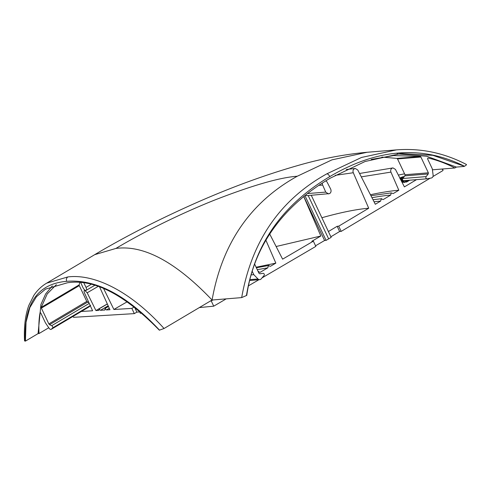 <?xml version="1.0" encoding="UTF-8"?>
<svg xmlns="http://www.w3.org/2000/svg" width="491" height="491" viewBox="0 0 491 491"><rect width="100%" height="100%" fill="white"/><g stroke="black" fill="none" stroke-linecap="round" stroke-linejoin="round"><path stroke-width="0.74" d="M398.348 175.078L404.566 173.808M40.287 312.472L40.066 312.601C38.961 318.585 38.611 325.564 39.01 333.542L38.071 333.616L25.434 341.116L24.55 340.92C23.832 327.129 25.262 315.277 28.84 305.359L33.848 295.392C37.365 290.175 41.649 286.087 46.694 283.141L94.726 254.657L115.901 248.44C141.997 232.851 179.829 213.855 215.518 199.72C252.767 185.273 280.023 177.441 297.282 176.232L331.941 159.863L367.176 152.265M48.762 327.755L39.01 333.542M466.432 164.491L466.45 164.503C444.146 152.885 420.836 148.012 396.532 149.872L361.529 157.451L326.865 173.82C280.091 199.757 251.693 241.02 241.67 297.607L246.764 295.379C254.442 241.149 288.315 202.66 330.48 178.049L365.077 161.508L401.049 153.505L432.866 155.316L464.492 166.259C422.174 145.091 377.278 148.54 329.792 176.594C328.866 174.845 327.89 173.918 326.865 173.814M466.162 164.473C466.904 164.522 466.346 165.117 464.492 166.259M432.424 169.812L454.875 167.977L456.391 167.081L464.179 166.443M427.004 178.792L403.854 180.682A1.307 1.148 -94.7 0 1 402.786 178.509L404.891 175.852L428.25 173.943L426.139 176.6A1.307 1.148 -94.7 0 0 427.213 178.779L431.264 178.018A2.615 2.302 -94.7 0 0 433.117 175.109L432.295 168.824L427.649 158.998A0.657 0.577 -94.7 0 1 428.256 158.059C437.082 160.091 445.957 163.393 454.875 167.977M404.891 175.852L405.007 174.735L397.526 158.918L396.869 158.397L381.875 157.102M371.245 159.44L393.678 155.567L420.228 156.494A0.982 0.859 -94.7 0 1 420.885 157.016L428.361 172.826L405.007 174.735M56.336 284.651L47.222 293.925L41.238 307.372L41.373 308.103L79.296 285.615L86.772 301.425L48.848 323.913L41.373 308.103M79.763 282.81L79.155 284.884A0.982 0.43 -120.7 0 0 79.296 285.615M88.902 306.967A2.615 1.148 -120.7 0 0 89.012 306.918A2.615 1.148 -120.7 0 0 89.11 306.844L90.283 305.709M89.018 302.922L86.772 301.425M52.298 285.934L45.657 293.919L40.931 304.481L38.071 333.616M89.11 306.844L51.187 329.332A2.615 1.148 -120.7 0 1 51.095 329.406A2.615 1.148 -120.7 0 1 48.965 328.043L45.43 322.839L40.784 313.012L40.139 312.472M51.187 329.332L52.703 327.871A1.307 0.577 -120.7 0 0 52.617 326.754A1.307 0.577 -120.7 0 0 51.684 325.674L49.542 324.711L48.848 323.913M115.901 248.44C143.636 244.714 175.698 261.906 212.081 300.019L164.049 328.504L159.342 330.185C124.358 294.422 93.713 278.624 67.396 282.785L45.491 289.144L36.432 296.742L29.834 307.624L26.041 322.249L25.434 341.116M456.391 167.081L426.605 156.236L397.151 153.886M428.25 173.943L428.361 172.826M254.633 264.084L258.978 273.278L259.868 273.8L263.016 273.34A1.307 1.148 -94.7 0 1 264.017 275.555L261.181 278.882A2.615 2.302 -94.7 0 1 259.727 279.655A2.615 2.302 -94.7 0 1 257.99 278.968L253.81 274.672L252.208 271.271M297.282 176.232C250.502 202.163 222.098 243.426 212.081 300.019L241.67 297.607M251.134 274.892L253.81 274.672M311.282 195.32L331.161 237.38L326.092 240.381L324.582 240.504L303.819 196.578M315.547 245.788L324.582 240.504M303.757 196.627L320.85 236.011L311.846 241.284L313.356 241.161L315.83 246.39L262.028 277.888M258.904 279.723L248.452 285.842M226.204 298.866L213.726 306.175L199.346 307.575M139.088 310.68L140.309 313.258L141.807 313.172M72.92 316.37L73.601 317.315L134.325 313.626L136.86 312.123L139.69 311.951M441.857 169.039L443.103 170.033L442.802 170.641L432.958 176.527M430.091 178.239L341.184 231.39L338.71 226.167L368.716 208.227L353.293 172.74C352.673 171.077 353.011 169.757 354.312 168.781L355.294 168.462L357.798 170.046L375.327 204.274L380.66 201.083L381.231 198.886L381.771 198.708L372.988 199.708M330.873 236.766L339.637 231.513L341.184 231.39M328.657 238.878L308.182 195.565M305.402 195.295L306.955 195.663L329.621 193.595C331.051 192.558 331.413 191.079 330.713 189.164L327.233 182.37A2.946 2.59 85.4 0 0 325.742 180.934M326.092 240.381L304.948 195.657M313.356 241.161L282.613 259.162L269.712 234.017M265.889 240.191L275.844 263.127L270.369 266.331L268.399 265.631L268.945 265.453L256.376 267.767M258.131 271.646L260.101 272.345L267.804 267.834L268.399 265.631M258.192 271.609L258.665 271.468L258.149 271.523M212.953 299.952L211.713 300.676A4.953 0.933 -25.3 0 0 210.964 300.977L211.713 300.676M213.726 306.175L211.277 300.995M210.964 300.977L210.375 301.032M136.86 312.123L134.436 306.893M134.325 313.626L131.858 308.397L134.387 306.893M103.65 288.622L113.9 309.49L131.858 308.397M81.346 311.466L92.59 310.778L84.489 292.955C83.863 291.409 83.918 290.537 84.642 290.347L87.183 292.789L95.923 310.576L98.955 310.392L99.016 308.894L100.446 310.306L104.933 310.03L104.994 308.532L106.43 309.938L109.953 309.729L99.698 287.149M108.468 306.458L104.994 308.532M107.351 304.003L99.016 308.894M433.062 169.757L432.467 170.113M416.503 179.657L404.4 186.893L395.445 169.407L392.978 167.91L359.553 173.476M381.231 198.886L383.164 199.585L390.683 195.093L391.247 192.895L393.187 193.595L398.821 190.232L390.94 172.102C390.382 170.457 390.732 169.168 391.996 168.229L392.978 167.91M391.247 192.895L370.944 195.713M339.637 231.513L337.164 226.29L338.71 226.167M328.399 231.537L337.164 226.29M322.415 183.051A2.946 2.59 85.4 0 0 322.673 185.07L325.736 192.11L328.528 193.945M320.85 236.011L276.126 246.513M275.844 263.127L256.124 267.239M267.804 267.834L257.284 269.688M80.849 282.914L82.997 287.646C83.955 289.463 84.931 290.408 85.919 290.482L94.468 285.504M85.919 290.482C86.766 290.267 86.809 289.236 86.042 287.407L84.022 283.295M368.716 208.227A205.287 38.623 -25.3 0 0 321.875 217.734M127.408 301.683A205.287 38.623 -25.3 0 0 113.9 309.49M353.293 172.74L335.181 175.33M380.66 201.083A221.625 41.692 -25.3 0 0 374.056 201.795M109.29 308.262A221.625 41.692 -25.3 0 0 106.43 309.938M390.683 195.093A234.71 44.153 -25.3 0 0 371.963 197.707M108.173 305.807A234.71 44.153 -25.3 0 0 100.446 310.306M398.821 190.232A244.604 46.019 -25.3 0 0 370.441 194.731M107.333 303.954A244.604 46.019 -25.3 0 0 95.923 310.576M408.34 180.32L405.333 182.106L406.683 181.995L409.703 180.209M402.08 182.364L404.701 182.155L406.91 180.848L405.376 180.97L406.167 180.498M404.805 180.608L402.025 182.259M407.358 180.811L404.142 182.578L407.358 180.811M402.847 180.314L401.454 181.142M401.699 181.621L403.344 180.645M402.497 179.387L400.797 179.522A3.996 0.755 -25.3 0 0 400.662 179.596M402.688 178.644A3.996 0.755 -25.3 0 0 401.515 179.16L402.522 179.08M401.325 180.891A3.996 0.755 -25.3 0 0 402.651 180.283A3.996 0.755 -25.3 0 0 402.773 180.222M404.185 176.742A3.805 0.718 -25.3 0 0 403.608 176.656A3.805 0.718 -25.3 0 0 399.864 178.037M400.091 178.485L401.46 177.871L402.847 178.073A3.805 0.718 -25.3 0 0 403.449 177.668M400.595 179.467A4.186 0.786 -25.3 0 0 401.435 178.675A3.425 0.644 -25.3 0 0 401.472 178.479A3.425 0.644 -25.3 0 0 400.128 178.558M318.911 185.365L322.673 185.07M408.764 180.289L405.75 182.075M405.376 180.97L406.566 181.05M405.228 180.578L402.233 182.351M402.988 180.449L401.54 181.308M400.797 179.522L402.51 179.559M402.571 178.896L402.061 179.117M404.118 176.828L399.944 178.202M401.515 178.847L399.938 178.816M400.963 180.185L401.853 180.117L401.202 180.645M401.116 180.479L401.853 180.117M396.869 158.397L420.228 156.494M79.155 284.884L41.238 307.372M159.532 330.167C126.813 295.238 95.868 278.962 66.708 281.331C37.562 283.73 23.74 303.659 25.237 341.128M66.708 281.331C66.033 279.483 66.42 278.016 67.868 276.93L46.694 283.141M329.792 176.594C282.466 204.686 254.682 244.34 246.451 295.564M426.139 176.6L402.786 178.509M397.526 158.918L420.885 157.016M87.466 302.223L49.542 324.711M89.239 303.401L51.684 325.674M90.62 305.384L52.703 327.871M164.049 328.504C129.268 289.88 93.222 273.714 67.868 276.93M249.87 279.631L257.99 278.968M307.611 193.552L325.736 192.11M90.829 284.571L86.042 287.407M390.94 172.102L361.29 176.87M97.918 286.548L87.183 292.789M94.732 254.645C125.782 236.196 160.305 218.599 198.321 201.85C232.476 186.862 265.441 174.821 297.208 165.713C320.494 158.912 343.749 154.438 366.973 152.284M366.943 152.284L396.525 149.872M427.109 178.792L403.755 180.694M51.095 329.406L89.012 306.918M259.727 279.655L249.661 280.478M355.294 168.462L346.241 169.512"/></g></svg>
